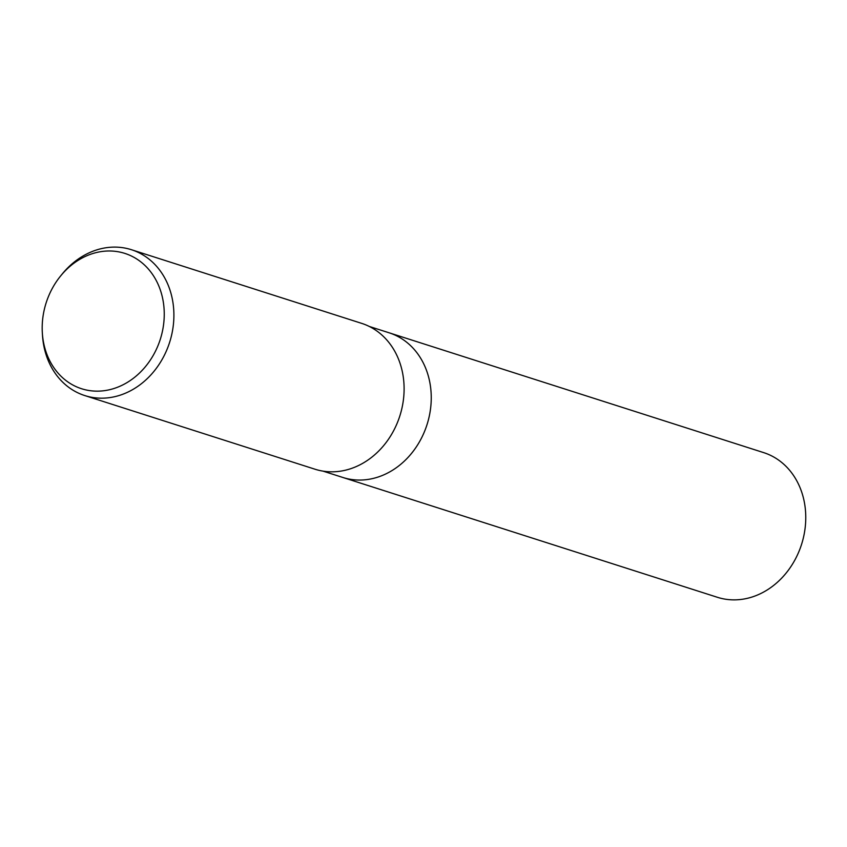 <?xml version="1.0" encoding="UTF-8"?>
<svg xmlns="http://www.w3.org/2000/svg" width="847" height="847" viewBox="0 0 847 847"><rect width="100%" height="100%" fill="white"/><g stroke="black" fill="none" stroke-linecap="round" stroke-linejoin="round"><path stroke-width="1.27" d="M388.455 332.585A75.944 64.054 107.7 0 1 389.144 332.807A75.944 64.054 107.7 0 1 430.996 404.358A75.944 64.054 107.7 0 1 378.037 477.052A75.944 64.054 107.7 0 1 342.866 477.475A75.944 64.054 107.7 0 1 342.177 477.253M60.656 275.921L62.233 273.983A76.569 64.573 107.7 0 1 95.986 250.14A76.569 64.573 107.7 0 1 131.444 249.717L361.658 323.363A76.569 64.573 107.7 0 1 403.85 395.496A76.569 64.573 107.7 0 1 350.457 468.783A76.569 64.573 107.7 0 1 314.999 469.217L84.785 395.57A76.569 64.573 107.7 0 1 42.509 335.634L42.35 333.136A71.042 59.915 107.7 0 1 60.656 275.921A71.042 59.915 107.7 0 1 91.963 253.804A71.042 59.915 107.7 0 1 163.206 301.405A71.042 59.915 107.7 0 1 114.472 388.339A71.042 59.915 107.7 0 1 42.35 333.136M131.444 249.717A76.569 64.573 107.7 0 1 173.646 321.849A76.569 64.573 107.7 0 1 120.253 395.147A76.569 64.573 107.7 0 1 84.785 395.57M342.866 477.475A75.944 64.054 107.7 0 0 407.883 457.56A75.944 64.054 107.7 0 0 430.128 384.115A75.944 64.054 107.7 0 0 389.144 332.807L763.666 452.616A75.944 64.054 107.7 0 1 804.65 503.923A75.944 64.054 107.7 0 1 782.395 577.368A75.944 64.054 107.7 0 1 717.377 597.283L323.046 471.133M389.144 332.807L369.324 326.466"/></g></svg>
